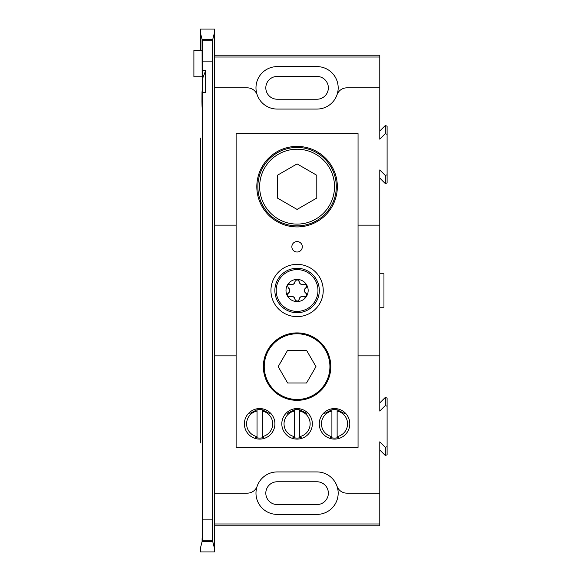 <?xml version="1.0" encoding="UTF-8"?>
<svg xmlns="http://www.w3.org/2000/svg" width="581" height="581" viewBox="0 0 581 581"><rect width="100%" height="100%" fill="white"/><g stroke="black" fill="none" stroke-linecap="round" stroke-linejoin="round"><path stroke-width="0.87" d="M358.049 447.363L236.118 447.363L236.118 133.637L358.049 133.637L358.049 447.363M297.08 146.397A40.263 40.263 0 0 1 331.947 206.792A40.263 40.263 0 0 1 262.213 206.792A40.263 40.263 0 0 1 297.08 146.397M297.08 332.906A33.727 33.727 0 0 1 326.29 383.489A33.727 33.727 0 0 1 267.877 383.489A33.727 33.727 0 0 1 297.08 332.906M334.518 408.566A15.266 15.266 0 0 1 347.743 431.465A15.266 15.266 0 0 1 321.3 431.465A15.266 15.266 0 0 1 334.518 408.566M297.08 408.566A15.266 15.266 0 0 1 310.305 431.465A15.266 15.266 0 0 1 283.862 431.465A15.266 15.266 0 0 1 297.08 408.566M259.649 408.566A15.266 15.266 0 0 1 272.867 431.465A15.266 15.266 0 0 1 246.424 431.465A15.266 15.266 0 0 1 259.649 408.566M297.08 252.016A5.229 5.229 0 0 0 301.612 244.173A5.229 5.229 0 0 0 292.555 244.173A5.229 5.229 0 0 0 297.08 252.016M299.673 316.514L297.08 316.645A26.145 26.145 0 0 0 319.724 277.428A26.145 26.145 0 0 0 274.443 277.428A26.145 26.145 0 0 0 297.08 316.645L295.714 316.609M297.08 225.871A39.217 39.217 0 0 0 336.297 186.661A39.217 39.217 0 0 0 297.08 147.443A39.217 39.217 0 0 0 257.87 186.661A39.217 39.217 0 0 0 297.08 225.871M331.904 436.614A13.051 13.051 0 0 1 331.904 411.043L331.904 437.827A14.22 14.22 0 0 0 337.133 437.813L337.133 411.043A13.051 13.051 0 0 1 337.133 436.614M337.133 409.852A14.22 14.22 0 0 0 331.904 409.852M257.034 436.614A13.051 13.051 0 0 1 257.034 411.043L257.034 437.827A14.22 14.22 0 0 0 262.263 437.813L262.263 411.043A13.051 13.051 0 0 1 262.263 436.614M262.263 409.852A14.22 14.22 0 0 0 257.034 409.852M294.465 436.614A13.051 13.051 0 0 1 294.465 411.043L294.465 437.827A14.22 14.22 0 0 0 299.694 437.813L299.694 411.043A13.051 13.051 0 0 1 299.694 436.614M299.694 409.852A14.22 14.22 0 0 0 294.465 409.852M334.518 186.661A37.438 37.438 0 0 0 278.364 154.234A37.438 37.438 0 0 0 278.364 219.081A37.438 37.438 0 0 0 334.518 186.661M297.08 163.9L277.369 175.28L277.369 198.041L297.08 209.421L316.798 198.041L316.798 175.28L297.08 163.9M264.246 366.633A32.834 32.834 0 0 0 313.5 395.065A32.834 32.834 0 0 0 313.5 338.193A32.834 32.834 0 0 0 264.246 366.633M306.528 382.995L315.977 366.633L306.528 350.263L287.631 350.263L278.183 366.633L287.631 382.995L306.528 382.995M262.263 411.043L262.263 409.779L269.446 413.411M263.759 437.464L262.263 437.827M249.845 413.411L257.034 409.779L257.034 411.043M257.034 437.827L255.531 437.464M299.694 411.043L299.694 409.779L306.884 413.411M301.198 437.464L299.694 437.827M287.283 413.411L294.465 409.779L294.465 411.043M294.465 437.827L292.969 437.464M337.133 411.043L337.133 409.779L344.322 413.411M338.636 437.464L337.133 437.827M324.721 413.411L331.904 409.779L331.904 411.043M331.904 437.827L330.407 437.464M277.217 109.068L316.95 109.068A21.228 21.228 0 0 0 336.987 94.841A21.228 21.228 0 0 0 316.95 66.604L277.217 66.604A21.228 21.228 0 0 0 257.172 94.841A21.228 21.228 0 0 0 277.217 109.068A21.228 21.228 0 0 1 257.172 94.841A10.458 10.458 0 0 0 247.303 87.84L214.389 87.84L214.389 225.145M316.95 109.068A21.228 21.228 0 0 0 336.987 94.841A10.458 10.458 0 0 1 346.864 87.84L379.778 87.84L379.778 57.032L214.389 57.032M201.97 91.747L201.992 92.452C202.166 101.159 202.304 96.649 202.413 78.922L205.667 70.606L205.667 92.35L202.442 92.35L202.413 95.647C202.268 109.097 202.115 111.051 201.948 101.508L201.992 92.452L202.399 97.143M202.413 95.647L202.442 70.606L205.667 70.606M202.144 107.601L201.948 101.508L202.348 101.508M202.442 61.114L202.239 40.096L212.581 40.096L212.377 61.114L202.442 61.114L202.442 70.606M212.74 55.202L212.769 39.363L214.389 32.885L214.389 29.05L200.438 29.05L200.438 50.322L200.438 32.885L202.057 39.363L202.144 76.75L202.239 40.096M200.438 138.118L200.438 442.882M202.079 541.55L200.438 548.115L200.438 551.95L214.389 551.95L214.389 548.115L212.748 541.55L202.079 541.55C202.101 537.447 202.13 537.345 202.152 541.238L212.668 541.238L212.552 540.788L202.268 540.788L202.152 541.238C202.13 537.345 202.101 537.447 202.079 541.55M202.268 540.788L202.442 519.886L212.377 519.886L212.552 540.788M202.442 92.35L202.442 519.886M214.389 525.79L379.778 525.79L379.778 441.836L385.319 447.37L387.099 446.629L387.099 406.264L385.319 405.516L379.778 411.057L379.778 169.942L385.319 175.484L387.099 174.736L387.099 134.371L385.319 133.63L379.778 139.164L379.778 87.84M212.668 541.238C212.697 537.345 212.719 537.447 212.748 541.55C212.719 537.447 212.697 537.345 212.668 541.238M214.389 355.855L214.389 548.115L214.389 493.16L247.303 493.16A10.458 10.458 0 0 0 257.172 486.159A21.228 21.228 0 0 0 277.217 514.396L316.95 514.396A21.228 21.228 0 0 0 336.987 486.159A21.228 21.228 0 0 0 316.95 471.932L277.217 471.932A21.228 21.228 0 0 0 257.172 486.159A21.228 21.228 0 0 1 277.217 471.932M236.118 225.145L214.302 225.145L214.302 355.855L236.118 355.855M212.602 59.85L212.675 70.475L212.602 59.85M212.581 40.096L212.61 55.202M212.377 61.114L212.377 519.886M202.057 39.363L212.769 39.363M214.389 55.21L379.778 55.21L379.778 57.032M379.778 131.023L385.319 125.489L387.099 126.23L387.099 134.371M387.099 174.736L387.099 182.877L385.319 183.618L379.778 178.084M379.778 402.916L385.319 397.382L387.099 398.123L387.099 406.264M387.099 446.629L387.099 454.77L385.319 455.511L379.778 449.977M214.389 523.968L379.778 523.968M214.389 32.885L214.389 87.84L214.389 32.885M316.95 471.932A21.228 21.228 0 0 1 336.987 486.159A10.458 10.458 0 0 0 346.864 493.16L379.778 493.16M379.778 225.145L358.049 225.145M358.049 355.855L379.778 355.855M316.95 504.562A11.402 11.402 0 0 0 328.352 493.16A11.402 11.402 0 0 0 316.95 481.765L277.217 481.765A11.402 11.402 0 0 0 265.815 493.16A11.402 11.402 0 0 0 277.217 504.562L316.95 504.562M316.95 99.235A11.402 11.402 0 0 0 328.352 87.84A11.402 11.402 0 0 0 316.95 76.438L277.217 76.438A11.402 11.402 0 0 0 265.815 87.84A11.402 11.402 0 0 0 277.217 99.235L316.95 99.235M202.144 76.75L193.901 76.75L193.901 50.322L202.072 50.322M193.901 50.322L202.224 50.322M379.778 307.233L383.961 307.233L383.961 273.767L379.778 273.767M274.864 290.5A22.223 22.223 0 0 1 308.191 271.254A22.223 22.223 0 0 1 308.191 309.746A22.223 22.223 0 0 1 274.864 290.5M285.997 290.5A11.083 11.083 0 0 1 306.681 284.959A11.083 11.083 0 0 1 297.08 301.583A11.083 11.083 0 0 1 285.997 290.5M303.928 284.196A3.246 3.246 0 0 1 299.121 281.415L297.08 279.417L295.046 281.415C294.436 284.058 292.831 284.988 290.231 284.196L287.486 284.959L288.198 287.718C290.18 289.57 290.18 291.422 288.198 293.282L287.486 296.041L290.231 296.804C292.831 296.012 294.436 296.942 295.046 299.585L297.08 301.583L299.121 299.585C299.731 296.942 301.336 296.012 303.928 296.804L306.681 296.041L305.969 293.282C303.986 291.43 303.986 289.578 305.969 287.718L306.681 284.959L303.928 284.196C301.336 284.988 299.731 284.058 299.121 281.415A2.033 2.033 0 0 0 297.966 279.621M295.046 281.415A3.246 3.246 0 0 1 290.231 284.196A2.033 2.033 0 0 0 288.096 284.298M288.198 287.718A3.246 3.246 0 0 1 288.198 293.282A2.033 2.033 0 0 0 287.217 295.177M290.231 296.804A3.246 3.246 0 0 1 295.046 299.585A2.033 2.033 0 0 0 296.201 301.379M299.121 299.585A3.246 3.246 0 0 1 303.928 296.804A2.033 2.033 0 0 0 306.064 296.702M306.841 294.364A2.033 2.033 0 0 0 305.969 293.282A3.246 3.246 0 0 1 305.969 287.718A2.033 2.033 0 0 0 306.95 285.823M200.438 410.012L200.438 170.988M202.268 40.212L212.552 40.212M385.319 133.63L385.319 125.489M385.319 183.618L385.319 175.484M385.319 455.511L385.319 447.37M385.319 405.516L385.319 397.382M276.2 290.5A20.887 20.887 0 0 1 307.523 272.409A20.887 20.887 0 0 1 307.523 308.591A20.887 20.887 0 0 1 276.2 290.5"/></g></svg>
